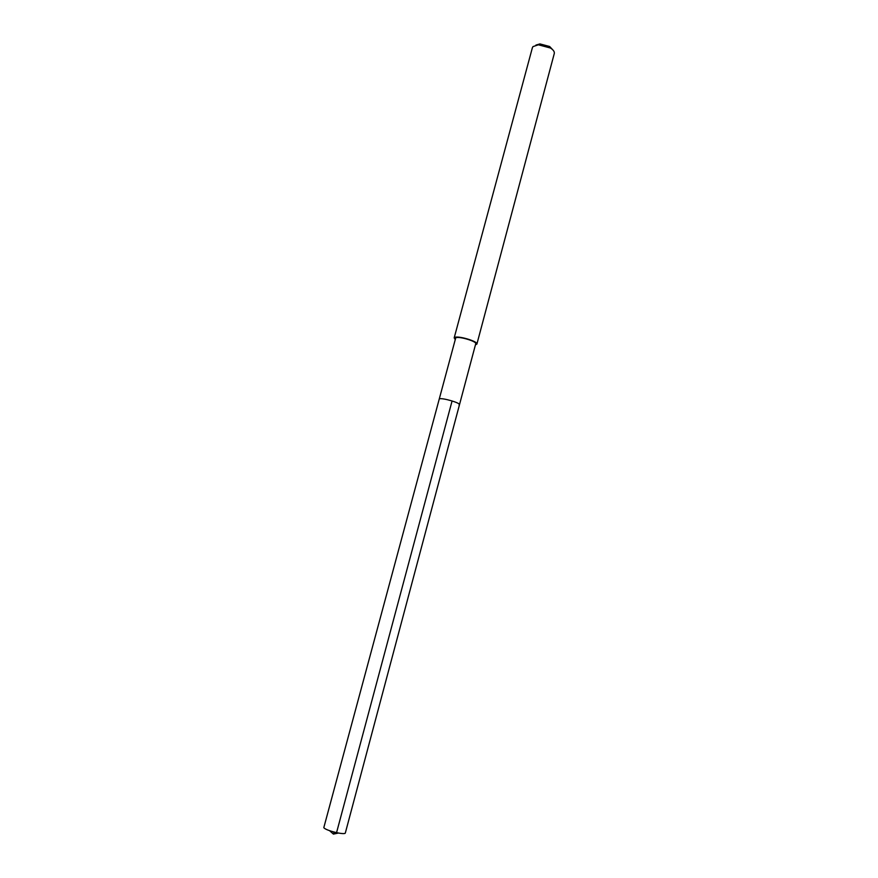 <?xml version="1.0" encoding="UTF-8"?>
<svg xmlns="http://www.w3.org/2000/svg" width="878" height="878" viewBox="0 0 878 878"><rect width="100%" height="100%" fill="white"/><g stroke="black" fill="none" stroke-linecap="round" stroke-linejoin="round"><path stroke-width="1.32" d="M459.479 404.725L475.722 343.77C476.974 341.377 458.503 335.923 455.726 337.865L323.806 827.636C325.431 830.544 345.35 835.406 345.35 832.915L459.479 404.725C460.588 402.903 441.93 397.514 439.285 398.886L439.285 398.886C441.93 397.514 460.588 402.903 459.479 404.725L459.062 405.054M455.024 339.391L454.595 337.503C457.679 335.33 478.29 341.41 476.897 344.077L475.437 344.856M476.897 344.077L554.281 53.536C554.644 51.747 553.392 49.925 550.528 48.049L538.39 44.8L532.99 46.611L532.397 47.675L454.156 337.986M552.558 49.596L549.639 46.501L539.937 43.911L535.854 45.118M333.958 832.048L333.41 834.1L336.548 832.684L452.082 400.95M329.601 830.698L333.41 834.1L338.403 833.046M539.937 43.911L538.39 44.8M549.639 46.501L550.528 48.049"/></g></svg>
